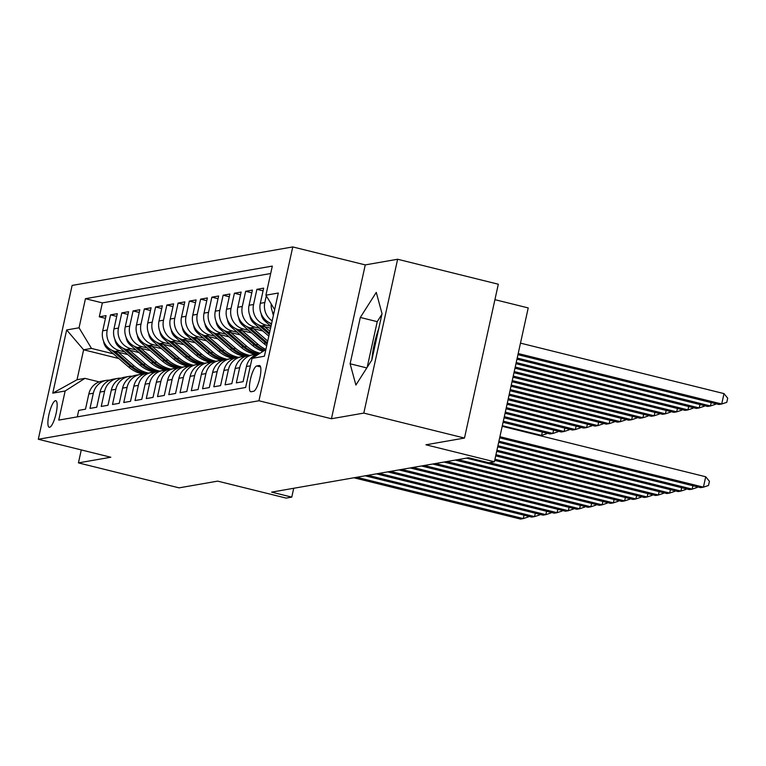 <?xml version="1.0" encoding="UTF-8"?>
<svg xmlns="http://www.w3.org/2000/svg" width="766" height="766" viewBox="0 0 766 766"><rect width="100%" height="100%" fill="white"/><g stroke="black" fill="none" stroke-linecap="round" stroke-linejoin="round"><path stroke-width="1.15" d="M49.589 427.294A13.702 3.361 -76.1 0 0 55.956 414.08A13.702 3.361 -76.1 0 0 55.813 400.695A13.702 3.361 -76.1 0 0 55.439 400.685A13.702 3.361 -76.1 0 0 49.081 413.899A13.702 3.361 -76.1 0 0 49.215 427.284A13.702 3.361 -76.1 0 0 49.589 427.294M292.765 246.93L72.119 285.421L38.3 439.263L258.946 400.762L292.765 246.93L365.258 264.902L331.439 418.743L363.802 413.094L397.621 259.253L365.258 264.902M397.621 259.253L498.312 284.224L464.483 438.056L425.934 444.787L494.396 461.764L528.224 307.922L494.913 299.669M371.864 359.943A33.388 8.206 103.9 0 1 378.758 328.576M81.282 449.92L78.429 462.884L179.11 487.856L217.668 481.125L286.139 498.101L291.769 497.115L293.713 488.277M363.802 413.094L464.483 438.056M77.299 416.867L78.726 410.365L85.486 409.188L88.818 394.011L93.328 393.226A17.12 16.498 -99.9 0 1 106.493 380.357A17.12 16.498 -99.9 0 1 109.931 380.137M93.328 393.226L89.986 408.402L96.736 407.225L100.078 392.048L104.578 391.263A17.12 16.498 -99.9 0 1 117.744 378.385A17.12 16.498 -99.9 0 1 121.191 378.165M104.578 391.263L101.246 406.44L107.996 405.262L111.338 390.085L115.838 389.3A17.12 16.498 -99.9 0 1 129.004 376.422A17.12 16.498 -99.9 0 1 132.441 376.202M115.838 389.3L112.497 404.477L119.257 403.299L122.589 388.123L127.099 387.337A17.12 16.498 -99.9 0 1 140.264 374.459A17.12 16.498 -99.9 0 1 143.702 374.239M127.099 387.337L123.757 402.514L130.517 401.327L133.849 386.16L138.349 385.365A17.12 16.498 -99.9 0 1 151.515 372.496A17.12 16.498 -99.9 0 1 154.962 372.276M138.349 385.365L135.017 400.541L141.767 399.364L145.109 384.187L149.609 383.402A17.12 16.498 -99.9 0 1 162.775 370.533A17.12 16.498 -99.9 0 1 166.222 370.313M149.609 383.402L146.277 398.579L153.028 397.401L156.36 382.224L160.87 381.439A17.12 16.498 -99.9 0 1 174.035 368.57A17.12 16.498 -99.9 0 1 177.473 368.35M160.87 381.439L157.528 396.616L164.288 395.438L167.62 380.262L172.12 379.476A17.12 16.498 -99.9 0 1 185.295 366.608A17.12 16.498 -99.9 0 1 188.733 366.387M172.12 379.476L168.788 394.653L175.538 393.475L178.88 378.299L183.38 377.514A17.12 16.498 -99.9 0 1 196.546 364.635A17.12 16.498 -99.9 0 1 199.993 364.415M183.38 377.514L180.048 392.69L186.799 391.512L190.14 376.336L194.641 375.551A17.12 16.498 -99.9 0 1 207.806 362.672A17.12 16.498 -99.9 0 1 211.244 362.452M194.641 375.551L191.299 390.727L198.059 389.549L201.391 374.373L205.901 373.588A17.12 16.498 -99.9 0 1 219.066 360.709A17.12 16.498 -99.9 0 1 222.504 360.489M205.901 373.588L202.559 388.764L209.309 387.577L212.651 372.41L217.151 371.615A17.12 16.498 -99.9 0 1 230.317 358.747A17.12 16.498 -99.9 0 1 233.764 358.526M217.151 371.615L213.819 386.792L220.57 385.614L223.911 370.438L228.412 369.652A17.12 16.498 -99.9 0 1 241.577 356.784A17.12 16.498 -99.9 0 1 245.015 356.563M228.412 369.652L225.07 384.829L231.83 383.651L235.162 368.475L239.672 367.69A17.12 16.498 -99.9 0 1 252.837 354.821A17.12 16.498 -99.9 0 1 256.275 354.601M239.672 367.69L236.33 382.866L243.09 381.688L246.422 366.512L250.386 365.822M271.576 323.597A17.12 16.498 80.1 0 1 260.316 303.317L263.657 288.14L256.897 289.318L263.064 290.841M270.58 328.154L261.512 325.904A17.12 16.498 80.1 0 1 249.065 305.28L252.397 290.103L245.647 291.281L251.803 292.813M262.882 330.998L250.252 327.867A17.12 16.498 80.1 0 1 237.805 307.243L241.137 292.066L234.386 293.244L240.543 294.776M251.621 332.961L239.002 329.83A17.12 16.498 80.1 0 1 226.544 309.205L229.886 294.029L223.126 295.207L229.283 296.739M240.361 334.924L227.741 331.793A17.12 16.498 80.1 0 1 215.284 311.168L218.626 295.992L211.866 297.17L218.032 298.702M229.111 336.887L216.481 333.765A17.12 16.498 80.1 0 1 204.034 313.131L207.366 297.955L200.615 299.142L206.772 300.665M217.85 338.859L205.231 335.728A17.12 16.498 80.1 0 1 192.773 315.104L196.106 299.927L189.355 301.105L195.512 302.627M206.59 340.822L193.97 337.691A17.12 16.498 80.1 0 1 181.513 317.067L184.855 301.89L178.095 303.068L184.261 304.59M195.33 342.785L182.71 339.654A17.12 16.498 80.1 0 1 170.263 319.029L173.595 303.853L166.844 305.031L173.001 306.563M184.079 344.748L171.45 341.617A17.12 16.498 80.1 0 1 159.002 320.992L162.335 305.816L155.584 306.994L161.741 308.526M172.819 346.711L160.199 343.58A17.12 16.498 80.1 0 1 147.742 322.955L151.084 307.779L144.324 308.957L150.49 310.489M161.559 348.674L148.939 345.543A17.12 16.498 80.1 0 1 136.492 324.918L139.824 309.742L133.073 310.919L139.23 312.451M150.308 350.637L137.679 347.515A17.12 16.498 80.1 0 1 125.231 326.881L128.564 311.705L121.813 312.892L127.97 314.414M139.048 352.609L126.428 349.478A17.12 16.498 80.1 0 1 113.971 328.853L117.313 313.677L110.553 314.855L116.71 316.377M494.396 461.764L488.765 462.741L468.629 457.752L271.633 492.126L291.769 497.115M259.224 365.526L256.744 365.966A13.271 3.256 -76.1 0 0 250.578 378.768A13.271 3.256 -76.1 0 0 250.712 391.732A13.271 3.256 -76.1 0 0 251.076 391.742L253.556 391.311A13.271 3.256 -76.1 0 0 259.722 378.509A13.271 3.256 -76.1 0 0 259.578 365.535A13.271 3.256 -76.1 0 0 259.224 365.526L259.904 365.698M118.845 358.536L83.618 349.794L77.04 379.735L84.921 378.356L65.148 390.995L58.752 420.103L245.627 387.491L252.024 358.392L265.879 349.535M65.148 390.995L52.768 393.159L66.661 329.955L79.042 327.8L85.447 298.692L272.313 266.089L265.917 295.188L278.297 293.033L264.404 356.228L252.024 358.392M124.714 351.9L119.668 350.656A17.12 16.498 -99.9 0 1 107.221 330.031L110.553 314.855M127.788 354.572L115.168 351.441L119.668 350.656M135.965 349.938L130.929 348.693A17.12 16.498 -99.9 0 1 118.471 328.068L121.813 312.892M147.225 347.975L142.189 346.73A17.12 16.498 -99.9 0 1 129.732 326.096L133.073 310.919M158.485 346.012L153.439 344.757A17.12 16.498 -99.9 0 1 140.992 324.133L144.324 308.957M169.736 344.049L164.7 342.795A17.12 16.498 -99.9 0 1 152.243 322.17L155.584 306.994M180.996 342.086L175.96 340.832A17.12 16.498 -99.9 0 1 163.503 320.207L166.844 305.031M192.256 340.114L187.21 338.869A17.12 16.498 -99.9 0 1 174.763 318.244L178.095 303.068M203.517 338.151L198.471 336.906A17.12 16.498 -99.9 0 1 186.023 316.281L189.355 301.105M214.767 336.188L209.731 334.943A17.12 16.498 -99.9 0 1 197.274 314.319L200.615 299.142M226.027 334.225L220.991 332.98A17.12 16.498 -99.9 0 1 208.534 312.346L211.866 297.17M237.288 332.262L232.242 331.008A17.12 16.498 -99.9 0 1 219.794 310.383L223.126 295.207M248.538 330.299L243.502 329.045A17.12 16.498 -99.9 0 1 231.045 308.42L234.386 293.244M259.798 328.336L254.762 327.082A17.12 16.498 -99.9 0 1 242.305 306.457L245.647 291.281M270.973 326.345L266.013 325.119A17.12 16.498 -99.9 0 1 253.565 304.495L256.897 289.318M273.654 314.184A17.12 16.498 -99.9 0 1 271.202 303.949M270.685 273.519L102.357 302.886L99.293 316.818L105.459 318.34M115.168 351.441A17.12 16.498 80.1 0 1 102.711 330.816L106.053 315.64L99.293 316.818M272.169 320.906A17.12 16.498 -99.9 0 1 264.816 302.532L266.3 295.82M84.921 378.356L99.187 381.899M331.439 418.743L258.946 400.762M78.429 462.884L110.792 457.235L38.3 439.263M113.454 353.863L91.499 348.425L83.618 349.794L66.661 329.955M274.649 309.646L265.917 295.188M259.396 353.672A17.12 16.498 80.1 0 0 246.422 366.512M252.837 354.821L248.328 355.606A17.12 16.498 80.1 0 0 235.162 368.475M241.577 356.784L237.077 357.569A17.12 16.498 80.1 0 0 223.911 370.438M230.317 358.747L225.817 359.532A17.12 16.498 80.1 0 0 212.651 372.41M219.066 360.709L214.557 361.495A17.12 16.498 80.1 0 0 201.391 374.373M207.806 362.672L203.306 363.457A17.12 16.498 80.1 0 0 190.14 376.336M196.546 364.635L192.046 365.43A17.12 16.498 80.1 0 0 178.88 378.299M185.295 366.608L180.786 367.393A17.12 16.498 80.1 0 0 167.62 380.262M174.035 368.57L169.535 369.356A17.12 16.498 80.1 0 0 156.36 382.224M162.775 370.533L158.275 371.319A17.12 16.498 80.1 0 0 145.109 384.187M151.515 372.496L147.015 373.281A17.12 16.498 80.1 0 0 133.849 386.16M140.264 374.459L135.754 375.244A17.12 16.498 80.1 0 0 122.589 388.123M129.004 376.422L124.504 377.207A17.12 16.498 80.1 0 0 111.338 390.085M117.744 378.385L113.244 379.18A17.12 16.498 80.1 0 0 100.078 392.048M102.357 302.886L85.447 298.692M79.042 327.8L91.499 348.425M106.493 380.357L101.983 381.142A17.12 16.498 80.1 0 0 88.818 394.011M52.768 393.159L77.04 379.735M376.269 292.392L360.307 317.459L350.119 363.783L355.893 385.059L371.845 359.991L382.033 313.667L376.269 292.392M381.889 314.319L377.226 321.653L367.182 367.326M366.799 367.919L350.119 363.783M377.226 321.653L360.307 317.459M499.911 436.697L703.427 487.157L700.612 487.645L499.662 437.817M502.199 426.298L705.716 476.758L703.427 487.157L708.502 485.481L709.421 481.326L705.716 476.758M517.94 354.668L718.891 404.496L721.706 403.998L723.994 393.609L520.478 343.139M723.994 393.609L727.7 398.167L726.79 402.332L721.706 403.998L518.189 353.538M498.915 441.206L692.167 489.12L689.352 489.608L498.666 442.327M697.376 486.841L697.242 487.444L692.167 489.12L692.914 485.74M497.929 445.716L680.907 491.083L678.102 491.571L497.68 446.837M686.125 488.813L685.991 489.407L680.907 491.083L681.654 487.703M496.933 450.226L669.656 493.045L666.841 493.543L496.684 451.346M674.865 490.776L674.731 491.379L669.656 493.045L670.394 489.666M495.947 454.726L658.396 495.008L655.581 495.506L495.698 455.856M663.605 492.739L663.471 493.342L658.396 495.008L659.143 491.628M272.466 311.8A11.346 10.935 80.1 0 0 273.414 315.266M516.954 359.177L707.64 406.459L710.455 405.961L517.203 358.048M715.664 403.692L715.53 404.295L710.455 405.961L711.193 402.581M261.206 313.763A11.346 10.935 80.1 0 0 265.122 321.232L270.982 326.306M269.364 322.678L271.394 324.439M515.958 363.687L696.38 408.422L699.195 407.933L516.207 362.557M704.404 405.654L704.27 406.258L699.195 407.933L699.942 404.544M249.955 315.726A11.346 10.935 80.1 0 0 253.862 323.195L268.818 336.14M264.653 326.68L269.9 331.228M258.104 324.64L269.23 334.273M269.488 333.095L261.043 325.78M514.972 368.197L685.12 410.385L687.935 409.896L515.221 367.067M693.144 407.617L693.01 408.221L687.935 409.896L688.682 406.507M238.695 317.689A11.346 10.935 80.1 0 0 242.602 325.157L263.667 343.388A32.747 31.559 80.1 0 0 266.712 345.725M253.402 328.652L267.736 341.062M246.844 326.603L265.802 343.015A32.747 31.559 80.1 0 0 267.075 344.068M267.324 342.929A32.747 31.559 -99.9 0 1 267.152 342.785L249.783 327.743M513.976 372.707L673.869 412.347L676.675 411.859L514.225 371.577M681.893 409.58L681.759 410.183L676.675 411.859L677.422 408.479M494.951 459.236L647.136 496.981L644.321 497.469L494.702 460.366M652.345 494.702L652.22 495.305L647.136 496.981L647.883 493.591M227.435 319.652A11.346 10.935 80.1 0 0 231.351 327.12L252.407 345.351A32.747 31.559 80.1 0 0 262.93 351.412M242.142 330.615L258.037 344.374A32.747 31.559 80.1 0 0 265.907 349.392M235.593 328.566L254.551 344.978A32.747 31.559 80.1 0 0 264.079 350.684M264.816 350.206A32.747 31.559 -99.9 0 1 255.901 344.748L238.532 329.706M512.99 377.217L662.609 414.31L665.424 413.822L513.239 376.087M670.633 411.543L670.499 412.146L665.424 413.822L666.161 410.442M489.436 462.626L635.885 498.944L633.07 499.432L466.484 458.125M641.094 496.665L640.96 497.268L635.885 498.944L636.623 495.564M216.175 321.624A11.346 10.935 80.1 0 0 220.091 329.083L241.146 347.314A32.747 31.559 80.1 0 0 256.323 354.581M230.882 332.578L246.776 346.337A32.747 31.559 80.1 0 0 260.114 353.212M224.333 330.539L243.291 346.941A32.747 31.559 80.1 0 0 257.759 354.074M258.86 353.787A32.747 31.559 -99.9 0 1 244.641 346.711L227.272 331.668M511.994 381.727L651.349 416.273L654.164 415.785L512.243 380.597M659.373 413.506L659.239 414.109L654.164 415.785L654.911 412.405M458.039 459.6L624.625 500.907L621.81 501.395L455.224 460.088M629.834 498.628L629.7 499.231L624.625 500.907L625.372 497.527M204.924 323.587A11.346 10.935 80.1 0 0 208.831 331.046L229.896 349.286A32.747 31.559 80.1 0 0 245.063 356.544M219.631 334.541L235.526 348.3A32.747 31.559 80.1 0 0 249.697 355.367M213.072 332.501L232.031 348.913A32.747 31.559 80.1 0 0 246.499 356.037M247.6 355.75A32.747 31.559 -99.9 0 1 233.381 348.674L216.012 333.641M511.008 386.236L640.089 418.246L642.904 417.748L511.257 385.106M648.113 415.478L647.988 416.082L642.904 417.748L643.651 414.368M446.779 461.563L613.365 502.869L610.55 503.358L443.974 462.051M618.574 500.591L618.44 501.194L613.365 502.869L614.112 499.489M193.664 325.55A11.346 10.935 80.1 0 0 197.571 333.009L218.636 351.249A32.747 31.559 80.1 0 0 233.812 358.507M208.371 336.504L224.266 350.263A32.747 31.559 80.1 0 0 238.437 357.329M201.822 334.464L220.771 350.876A32.747 31.559 80.1 0 0 235.248 358M236.34 357.712A32.747 31.559 -99.9 0 1 222.13 350.637L204.761 335.604M510.012 390.746L628.838 420.208L631.653 419.711L510.261 389.616M636.862 417.441L636.728 418.045L631.653 419.711L632.39 416.331M435.528 463.526L602.114 504.832L599.299 505.321L432.713 464.024M607.323 502.563L607.189 503.157L602.114 504.832L602.852 501.452M182.404 327.513A11.346 10.935 80.1 0 0 186.32 334.981L207.375 353.212A32.747 31.559 80.1 0 0 222.552 360.47M197.111 338.467L213.005 352.226A32.747 31.559 80.1 0 0 227.176 359.292M190.562 336.427L209.52 352.839A32.747 31.559 80.1 0 0 223.988 359.963M225.089 359.675A32.747 31.559 -99.9 0 1 210.87 352.599L193.501 337.567M509.026 395.256L617.578 422.171L620.393 421.683L509.266 394.126M625.602 419.404L625.468 420.007L620.393 421.683L621.14 418.293M424.268 465.489L590.854 506.795L588.039 507.293L421.453 465.987M596.063 504.526L595.929 505.129L590.854 506.795L591.601 503.415M171.153 329.476A11.346 10.935 80.1 0 0 175.06 336.944L196.125 355.175A32.747 31.559 80.1 0 0 211.292 362.433M185.86 340.43L201.755 354.189A32.747 31.559 80.1 0 0 215.926 361.255M179.301 338.39L198.26 354.802A32.747 31.559 80.1 0 0 212.728 361.925M213.829 361.638A32.747 31.559 -99.9 0 1 199.61 354.562L182.241 339.53M508.03 399.766L606.318 424.134L609.133 423.646L508.279 398.636M614.342 421.367L614.217 421.97L609.133 423.646L609.88 420.256M413.008 467.461L579.594 508.758L576.779 509.256L410.193 467.949M584.803 506.489L584.669 507.092L579.594 508.758L580.341 505.378M159.893 331.439A11.346 10.935 80.1 0 0 163.8 338.907L184.865 357.138A32.747 31.559 80.1 0 0 200.041 364.396M174.6 342.402L190.495 356.161A32.747 31.559 80.1 0 0 204.666 363.228M168.051 340.353L187 356.765A32.747 31.559 80.1 0 0 201.468 363.898M202.569 363.611A32.747 31.559 -99.9 0 1 188.35 356.535L170.981 341.492M507.035 404.266L595.067 426.097L597.882 425.609L507.283 403.146M603.091 423.33L602.957 423.933L597.882 425.609L598.619 422.229M401.757 469.424L568.334 510.731L565.528 511.219L398.942 469.912M573.552 508.452L573.418 509.055L568.334 510.731L569.081 507.341M148.633 333.401A11.346 10.935 80.1 0 0 152.549 340.87L173.604 359.101A32.747 31.559 80.1 0 0 188.781 366.359M163.34 344.365L179.234 358.124A32.747 31.559 80.1 0 0 193.405 365.19M156.791 342.316L175.749 358.727A32.747 31.559 80.1 0 0 190.217 365.861M191.318 365.574A32.747 31.559 -99.9 0 1 177.099 358.498L159.73 343.455M506.048 408.776L583.807 428.06L586.622 427.572L506.297 407.656M591.831 425.293L591.697 425.896L586.622 427.572L587.369 424.192M390.497 471.387L557.083 512.693L554.268 513.182L387.682 471.875M562.292 510.415L562.158 511.018L557.083 512.693L557.82 509.313M379.237 473.35L545.823 514.656L543.008 515.145L376.422 473.838M551.032 512.377L550.898 512.981L545.823 514.656L546.57 511.276M367.986 475.313L534.563 516.619L531.748 517.107L365.171 475.801M539.771 514.34L539.647 514.943L534.563 516.619L535.31 513.239M356.726 477.275L523.312 518.582L520.497 519.07L353.911 477.773M528.521 516.313L528.387 516.906L523.312 518.582L524.049 515.202M137.382 335.374A11.346 10.935 80.1 0 0 141.289 342.833L162.354 361.064A32.747 31.559 80.1 0 0 177.52 368.331M152.08 346.328L167.974 360.087A32.747 31.559 80.1 0 0 182.145 367.153M145.53 344.288L164.489 360.69A32.747 31.559 80.1 0 0 178.957 367.824M180.058 367.536A32.747 31.559 -99.9 0 1 165.839 360.46L148.47 345.418M505.053 413.286L572.547 430.023L575.362 429.535L505.301 412.165M580.571 427.256L580.437 427.859L575.362 429.535L576.109 426.155M126.122 337.337A11.346 10.935 80.1 0 0 130.029 344.796L151.094 363.036A32.747 31.559 80.1 0 0 166.26 370.294M140.829 348.291L156.724 362.05A32.747 31.559 80.1 0 0 170.895 369.116M134.27 346.251L153.229 362.663A32.747 31.559 80.1 0 0 167.697 369.786M168.798 369.499A32.747 31.559 -99.9 0 1 154.579 362.423L137.21 347.391M504.066 417.796L561.296 431.986L564.102 431.497L504.315 416.675M569.32 429.228L569.186 429.831L564.102 431.497L564.848 428.117M114.862 339.3A11.346 10.935 80.1 0 0 118.778 346.759L139.833 364.999A32.747 31.559 80.1 0 0 155.01 372.257M129.569 350.254L145.463 364.013A32.747 31.559 80.1 0 0 159.634 371.079M123.02 348.214L141.978 364.626A32.747 31.559 80.1 0 0 156.446 371.749M157.537 371.462A32.747 31.559 -99.9 0 1 143.328 364.386L125.959 349.353M503.07 422.305L550.036 433.958L552.851 433.46L503.319 421.185M558.06 431.191L557.926 431.794L552.851 433.46L553.588 430.08M103.602 341.263A11.346 10.935 80.1 0 0 107.518 348.731L128.573 366.962A32.747 31.559 80.1 0 0 143.749 374.22M118.309 352.216L134.203 365.976A32.747 31.559 80.1 0 0 148.374 373.042M111.759 350.177L130.718 366.588A32.747 31.559 80.1 0 0 145.186 373.712M146.287 373.425A32.747 31.559 -99.9 0 1 132.068 366.349L114.699 351.316M540.078 435.691L541.591 435.423L502.333 425.695M546.8 433.154L546.665 433.757L541.591 435.423L542.338 432.043M126.428 349.478L130.929 348.693M137.679 347.515L142.189 346.73M148.939 345.543L153.439 344.757M160.199 343.58L164.7 342.795M171.45 341.617L175.96 340.832M182.71 339.654L187.21 338.869M193.97 337.691L198.471 336.906M205.231 335.728L209.731 334.943M216.481 333.765L220.991 332.98M227.741 331.793L232.242 331.008M239.002 329.83L243.502 329.045M250.252 327.867L254.762 327.082M261.512 325.904L266.013 325.119M102.711 330.816L107.221 330.031M113.971 328.853L118.471 328.068M125.231 326.881L129.732 326.096M136.492 324.918L140.992 324.133M147.742 322.955L152.243 322.17M159.002 320.992L163.503 320.207M170.263 319.029L174.763 318.244M181.513 317.067L186.023 316.281M192.773 315.104L197.274 314.319M204.034 313.131L208.534 312.346M215.284 311.168L219.794 310.383M226.544 309.205L231.045 308.42M237.805 307.243L242.305 306.457M249.065 305.28L253.565 304.495M260.316 303.317L264.816 302.532M260.574 366.914L256.744 365.966M266.645 320.964L265.122 321.232M255.384 322.926L253.862 323.195M265.802 343.015L263.667 343.388M244.124 324.889L242.602 325.157M254.551 344.978L252.407 345.351M258.037 344.374L255.901 344.748M232.874 326.852L231.351 327.12M243.291 346.941L241.146 347.314M246.776 346.337L244.641 346.711M221.613 328.815L220.091 329.083M232.031 348.913L229.896 349.286M235.526 348.3L233.381 348.674M210.353 330.788L208.831 331.046M220.771 350.876L218.636 351.249M224.266 350.263L222.13 350.637M199.103 332.75L197.571 333.009M209.52 352.839L207.375 353.212M213.005 352.226L210.87 352.599M187.842 334.713L186.32 334.981M198.26 354.802L196.125 355.175M201.755 354.189L199.61 354.562M176.582 336.676L175.06 336.944M187 356.765L184.865 357.138M190.495 356.161L188.35 356.535M165.332 338.639L163.8 338.907M175.749 358.727L173.604 359.101M179.234 358.124L177.099 358.498M154.071 340.602L152.549 340.87M164.489 360.69L162.354 361.064M167.974 360.087L165.839 360.46M142.811 342.565L141.289 342.833M153.229 362.663L151.094 363.036M156.724 362.05L154.579 362.423M131.551 344.537L130.029 344.796M141.978 364.626L139.833 364.999M145.463 364.013L143.328 364.386M120.3 346.5L118.778 346.759M130.718 366.588L128.573 366.962M134.203 365.976L132.068 366.349M109.04 348.463L107.518 348.731"/></g></svg>
